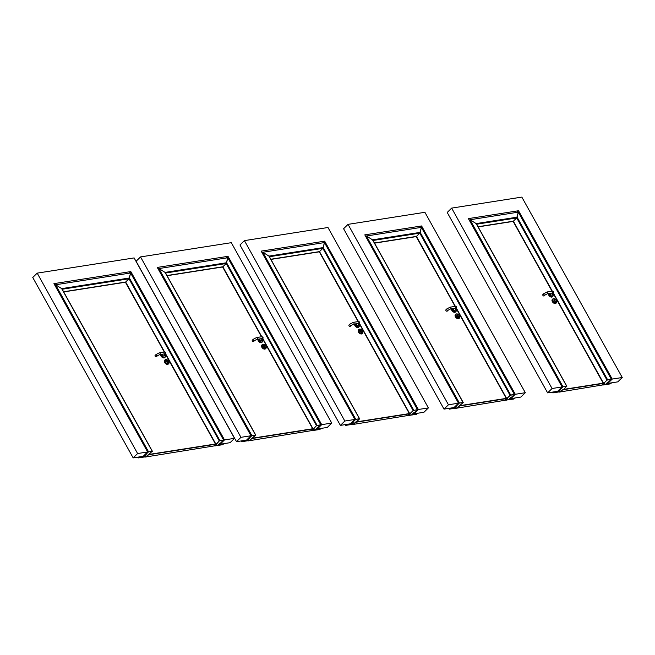 <?xml version="1.0" encoding="UTF-8"?>
<svg xmlns="http://www.w3.org/2000/svg" width="655" height="655" viewBox="0 0 655 655"><rect width="100%" height="100%" fill="white"/><g stroke="black" fill="none" stroke-linecap="round" stroke-linejoin="round"><path stroke-width="0.98" d="M617.812 381.857L607.783 383.429L612.22 379.073L622.25 377.501L617.812 381.857M607.512 382.938L607.783 383.429M516.861 212.392L518.531 210.746L612.22 379.073M562.088 386.941L552.059 388.513L547.621 392.869L557.642 391.289L562.088 386.941L468.399 218.614L518.531 210.746M622.25 377.501L521.838 197.098L451.647 208.11L447.209 212.457L547.621 392.869M451.647 208.11L552.059 388.513M510.851 398.633L520.881 397.061L525.318 392.705L424.907 212.302L348.034 224.362L343.588 228.718L444.008 409.121L454.03 407.549L458.475 403.193L364.786 234.867L421.607 225.959L515.297 394.285L510.851 398.633L510.581 398.142M419.929 227.596L421.607 225.959M525.318 392.705L515.297 394.285M348.034 224.362L448.446 404.774L444.008 409.121M458.475 403.193L448.446 404.774M413.927 413.837L423.949 412.265L428.395 407.918L327.975 227.506L244.421 240.622L239.976 244.97L340.387 425.382L350.417 423.801L354.863 419.454L261.173 251.127L324.675 241.163L418.365 409.49L413.927 413.837L413.649 413.354M322.997 242.809L324.675 241.163M428.395 407.918L418.365 409.49M244.421 240.622L344.833 421.026L340.387 425.382M354.863 419.454L344.833 421.026M317.266 429.009L327.287 427.437L331.733 423.081L231.313 242.677L140.538 256.916L136.093 261.271L236.512 441.675L246.534 440.103L250.98 435.755L157.29 267.428L228.014 256.326L321.703 424.653L317.266 429.009L316.987 428.517M226.335 257.972L228.014 256.326M331.733 423.081L321.703 424.653M140.538 256.916L240.95 437.327L236.512 441.675M250.98 435.755L240.95 437.327M220.064 444.254L230.093 442.682L234.531 438.334L134.119 257.923L37.188 273.135L32.75 277.483L133.161 457.886L143.191 456.314L147.629 451.966L53.939 283.64L130.82 271.579L224.509 439.906L220.064 444.254L219.793 443.762M129.141 273.217L130.82 271.579M234.531 438.334L224.509 439.906M37.188 273.135L137.607 453.538L133.161 457.886M147.629 451.966L137.607 453.538M603.189 383.175L563.775 389.357M548.432 293.62A2.628 1.629 45.6 0 0 548.767 295.209A2.628 1.629 45.6 0 0 552.402 296.797L552.845 296.371A2.628 1.629 -134.4 0 1 549.201 294.783A2.628 1.629 -134.4 0 1 548.833 293.555M556.611 301.128A2.628 1.629 -134.4 0 1 556.431 302.815L555.989 303.24A2.628 1.629 -134.4 0 1 555.366 303.543A2.628 1.629 -134.4 0 1 552.353 301.652A2.628 1.629 -134.4 0 1 552.321 299.491L552.755 299.065A2.628 1.629 -134.4 0 1 554.441 298.917M603.32 383.421L563.456 389.676M555.006 300.694L555.571 302.127L554.302 300.809A0.852 0.524 -134.4 0 1 554.646 299.753A0.852 0.524 -134.4 0 1 555.006 300.694L554.515 301.185M553.655 300.039A0.852 0.524 -134.4 0 1 554.49 301.144M551.731 293.096A0.925 0.573 -134.4 0 0 553.066 293.767L551.764 295.053A0.925 0.573 -134.4 0 1 550.47 293.735L550.994 293.211M542.831 294.619A0.925 0.573 45.6 0 0 544.117 295.937L545.05 295.028A0.925 0.573 45.6 0 1 543.756 293.71L542.831 294.619M603.411 383.576L602.101 384.862L602.666 384.772M559.55 391.846L559.034 391.927M602.756 384.935L559.296 392.099M603.239 383.748L602.101 384.821L603.239 383.748M603.189 383.756L602.027 384.837L603.189 383.756M603.034 383.846L602.101 384.755L603.034 383.846M611.639 382.823L610.403 383.863L605.474 384.632L610.403 383.863L611.655 382.815M611.107 383.077L606.424 383.805L605.605 384.608L610.288 383.871L611.017 382.921M552.967 392.869L557.913 392.091L552.967 392.869L553.786 391.895L552.91 392.738L552.55 392.091M560.303 389.692L558.658 391.305L553.917 392.042L553.098 392.844L553.786 391.895L552.926 392.738M560.328 389.741L557.913 392.091L552.951 392.877M557.782 392.116L558.592 391.313L557.782 392.116M604.336 383.069L604 383.527A1.31 0.418 150.9 0 0 604.106 383.535L603.435 383.617L604.057 383.314M478.15 226.9L513.152 221.406L551.993 291.188A0.925 0.663 81.1 0 1 552.271 293.014L547.392 293.776L545.05 295.028M553.295 293.53L603.435 383.617M562.588 389.872L563.578 389.332L562.342 390.102L563.194 389.93L566.681 386.221L476.169 223.592L476.463 224.239L476.169 223.592L517.106 217.165L518.318 212.163L516.705 217.927L513.373 221.194L478.06 226.736L513.373 221.194L552.312 291.156L513.373 221.194L516.705 217.927L606.989 380.129L603.533 383.568L553.491 293.276L603.656 383.404L604.622 382.888L602.903 384.804L604.377 383.363L602.968 385.025L604.909 384.722L602.813 384.993L605.531 384.395L607.75 382.209L606.661 383.773L611.287 379.229L607.611 379.81L611.303 379.22L606.989 380.129M562.604 389.84L560.418 391.698L558.33 391.968L560.655 389.602L558.666 391.297L558.085 390.855M607.005 380.129L603.673 383.396L607.005 380.129M476.652 224.206L516.705 217.927L517.106 217.165L607.627 379.794M566.673 386.237L562.989 386.81L566.821 386.262L563.005 386.794L470.02 219.736L476.169 223.592L470.02 219.736L469.373 220.375L470.012 219.752L518.318 212.163L611.303 379.22M558.363 391.346L562.989 386.81L470.02 219.736L563.005 386.794M476.169 223.592L476.463 224.239M558.404 391.788L560.418 391.698L562.481 389.954L560.402 391.715L558.469 392.017L558.961 391.248L558.42 391.788M506.258 398.379L460.162 405.609M451.5 308.824A2.628 1.629 45.6 0 0 451.835 310.413A2.628 1.629 45.6 0 0 455.479 312.009L455.913 311.575A2.628 1.629 -134.4 0 1 452.269 309.987A2.628 1.629 -134.4 0 1 451.901 308.759M459.687 316.332A2.628 1.629 -134.4 0 1 459.499 318.019L459.065 318.453A2.628 1.629 -134.4 0 1 458.434 318.748A2.628 1.629 -134.4 0 1 455.421 316.856A2.628 1.629 -134.4 0 1 455.389 314.703L455.823 314.277A2.628 1.629 -134.4 0 1 457.517 314.122M506.397 398.625L459.843 405.928M458.074 315.906L458.647 317.331L457.378 316.013A0.852 0.524 -134.4 0 1 457.722 314.965A0.852 0.524 -134.4 0 1 458.074 315.906L457.583 316.39M456.732 315.243A0.852 0.524 -134.4 0 1 457.558 316.349M454.807 308.308A0.925 0.573 -134.4 0 0 456.142 308.98L454.832 310.257A0.925 0.573 -134.4 0 1 453.538 308.939L454.071 308.423M445.899 309.823A0.925 0.573 45.6 0 0 447.193 311.141L448.118 310.233A0.925 0.573 45.6 0 1 446.825 308.914L445.899 309.823M506.487 398.789L505.169 400.074L505.734 399.984M455.937 408.106L455.413 408.18M505.824 400.148L455.683 408.352M506.307 398.952L505.177 400.033L506.307 398.952M506.266 398.96L505.103 400.041L506.266 398.96M506.11 399.059L505.169 399.968L506.11 399.059M514.715 398.027L513.479 399.075L508.542 399.837L513.479 399.075L514.715 398.027M514.175 398.281L509.492 399.018L508.681 399.812L513.356 399.083L514.085 398.125M508.509 399.706L510.925 397.487L508.493 399.714M449.355 409.121L454.3 408.352L449.355 409.121L450.173 408.155L449.297 408.998L448.937 408.352M463.052 402.489L459.376 403.062L463.208 402.522L458.852 406.321A1.31 0.418 150.9 0 0 459.024 406.272L456.805 407.95L454.717 408.229L457.034 405.854L455.045 407.557L450.304 408.302L449.486 409.105L450.173 408.155L449.314 408.998M456.691 405.953L455.045 407.557L454.472 407.115M456.715 405.994L454.3 408.352L449.338 409.138M454.161 408.368L454.979 407.566L454.161 408.368M456.732 406.125L454.3 408.352L456.748 406.116M506.757 398.805L507.183 398.739A1.31 0.418 150.9 0 1 507.068 398.731L506.503 398.821L507.126 398.518M374.537 243.161L416.22 236.619L455.061 306.393A0.925 0.663 81.1 0 1 455.348 308.218L450.468 308.988L448.118 310.233M456.363 308.734L506.503 398.821M454.75 407.606L459.376 403.062L463.069 402.473L372.548 239.845L372.851 240.5L372.548 239.845L420.183 232.378L421.394 227.367L419.781 233.131L416.441 236.406L374.447 242.989L416.441 236.406L455.381 306.36L416.441 236.406L419.781 233.131L510.065 395.342L514.371 394.425L510.687 395.014L514.371 394.425L509.729 398.977L510.818 397.421L508.583 399.607L506.037 400.23L508.599 399.607L506.037 400.23L507.404 398.6L506.02 400.246L507.412 398.567M373.039 240.467L419.781 233.131L420.183 232.378L510.695 395.006L506.724 398.608L510.065 395.342L506.741 398.608L456.56 308.48L506.724 398.608L507.691 398.101L507.085 398.477M506.708 398.764L507.42 398.543M459.212 406.141L458.729 406.37L459.27 406.256M505.979 400.017L505.701 399.55M510.695 395.006L510.065 395.342M459.392 403.054L366.407 235.996L372.548 239.845L366.407 235.996L365.76 236.627L366.399 236.005L421.394 227.367L514.371 394.425M459.376 403.062L366.407 235.996L459.376 403.062M372.548 239.845L372.851 240.5M455.348 407.508L454.791 408.049L455.348 407.5M454.791 408.049L456.789 407.967L458.868 406.206L456.805 407.95L454.807 408.04M409.334 413.592L356.549 421.869M354.576 324.029A2.628 1.629 45.6 0 0 354.904 325.625A2.628 1.629 45.6 0 0 358.547 327.213L358.981 326.788A2.628 1.629 -134.4 0 1 355.346 325.191A2.628 1.629 -134.4 0 1 354.977 323.971M362.755 331.545A2.628 1.629 -134.4 0 1 362.567 333.231L362.133 333.657A2.628 1.629 -134.4 0 1 361.511 333.96A2.628 1.629 -134.4 0 1 358.49 332.069A2.628 1.629 -134.4 0 1 358.457 329.907L358.899 329.481A2.628 1.629 -134.4 0 1 360.586 329.326M409.465 413.829L356.23 422.18M361.151 331.111L361.716 332.535L360.447 331.225A0.852 0.524 -134.4 0 1 360.79 330.169A0.852 0.524 -134.4 0 1 361.151 331.111L360.651 331.594M359.8 330.456A0.852 0.524 -134.4 0 1 360.635 331.561M357.876 323.513A0.925 0.573 -134.4 0 0 359.21 324.184L357.9 325.461A0.925 0.573 -134.4 0 1 356.607 324.143L357.139 323.627M348.968 325.027A0.925 0.573 45.6 0 0 350.261 326.346L351.186 325.445A0.925 0.573 45.6 0 1 349.893 324.127L348.968 325.027M409.555 413.993L408.245 415.278L408.81 415.188M352.325 424.358L351.8 424.44M408.9 415.352L352.062 424.612M409.383 414.165L408.245 415.237L409.383 414.165M409.334 414.173L408.171 415.254L409.334 414.173M409.178 414.263L408.237 415.172L409.178 414.263M417.784 413.231L416.547 414.279L411.561 414.918L413.632 412.887L411.618 415.041L416.564 414.271L417.784 413.231M417.243 413.485L412.568 414.222L411.749 415.024L416.424 414.287L417.161 413.33M413.632 412.887L411.577 414.918M411.618 415.041L413.665 412.871M359.439 418.741L355.763 419.323L359.505 418.963L356.181 422.229L359.505 418.963L355.378 422.352L355.968 422.442L353.192 424.211L351.096 424.481L353.422 422.115L350.687 424.604L345.684 425.251L346.56 424.407L345.873 425.357L350.548 424.628L351.367 423.826L346.691 424.555L345.734 425.382L345.324 424.604M353.07 422.205L351.432 423.818L350.859 423.367M353.094 422.254L350.687 424.604L345.701 425.251M353.119 422.385L350.687 424.604L353.127 422.369M270.924 259.413L319.296 251.823L358.129 321.605A0.925 0.663 81.1 0 1 358.416 323.431L353.536 324.192L351.186 325.445M359.431 323.947L409.58 414.034M351.129 423.859L355.78 419.306L359.456 418.733L268.935 256.105L269.238 256.752L268.935 256.105L323.251 247.582L324.462 242.579L322.849 248.343L319.509 251.61L270.826 259.249L319.509 251.61L358.449 321.572L319.509 251.61L322.849 248.343L413.133 410.546L417.431 409.645L413.149 410.546L409.031 415.229L411.045 415.131L408.957 415.409L411.668 414.811L413.886 412.625L412.797 414.189L417.448 409.637L413.133 410.546L409.793 413.813L359.628 323.693L409.793 413.813L413.149 410.546M410.153 413.682L410.603 413.403M410.128 413.829L410.136 413.944A1.31 0.418 150.9 0 0 410.251 413.944L409.776 413.968L410.259 413.78M269.426 256.719L322.849 248.343L323.251 247.582L413.772 410.21M355.78 419.306L262.794 252.249L268.935 256.105L262.794 252.249L262.147 252.887L262.778 252.265L324.462 242.579L417.448 409.637M355.763 419.323L262.794 252.249L355.763 419.323M268.935 256.105L269.238 256.752M351.186 424.301L353.192 424.211L355.256 422.475L353.176 424.227L351.236 424.53L351.727 423.76M351.17 424.301L351.719 423.769M312.672 428.755L252.666 438.17M257.914 339.2A2.628 1.629 45.6 0 0 258.242 340.788A2.628 1.629 45.6 0 0 261.885 342.377L262.319 341.951A2.628 1.629 -134.4 0 1 258.684 340.363A2.628 1.629 -134.4 0 1 258.316 339.134M266.094 346.708A2.628 1.629 -134.4 0 1 265.905 348.394L265.471 348.82A2.628 1.629 -134.4 0 1 264.849 349.123A2.628 1.629 -134.4 0 1 261.828 347.232A2.628 1.629 -134.4 0 1 261.795 345.07L262.237 344.645A2.628 1.629 -134.4 0 1 263.924 344.497M312.803 429L252.347 438.482M264.489 346.282L265.054 347.707L263.785 346.389A0.852 0.524 -134.4 0 1 264.129 345.332A0.852 0.524 -134.4 0 1 264.489 346.282L263.99 346.765M263.138 345.619A0.852 0.524 -134.4 0 1 263.973 346.724M261.214 338.676A0.925 0.573 -134.4 0 0 262.549 339.347L261.239 340.633A0.925 0.573 -134.4 0 1 259.945 339.315L260.477 338.791M252.306 340.199A0.925 0.573 45.6 0 0 253.6 341.517L254.525 340.608A0.925 0.573 45.6 0 1 253.231 339.29L252.306 340.199M312.894 429.156L311.584 430.441L312.148 430.36M248.441 440.659L247.926 440.741M312.238 430.515L248.188 440.905M312.722 429.328L311.584 430.4L312.722 429.328M312.672 429.336L311.51 430.417L312.672 429.336M312.517 429.426L311.575 430.335L312.517 429.426M321.122 428.403L319.886 429.451L314.957 430.212L316.987 428.051L314.899 430.081L319.886 429.451L321.122 428.403M320.582 428.657L315.906 429.385L315.088 430.188L319.763 429.451L320.5 428.501M314.916 430.081L320.77 424.817L317.094 425.39L320.786 424.8L316.471 425.709L313.532 428.894M314.957 430.212L317.528 427.74L314.99 429.983L312.443 430.605L314.375 430.31L315.554 429.443L312.443 430.605L313.81 428.976L312.435 430.613L313.827 428.943M252.109 438.482L249.309 440.512L247.222 440.782L249.539 438.408L246.804 440.905L241.801 441.552L242.677 440.709L241.99 441.658L246.665 440.921L247.484 440.119L242.809 440.856L241.99 441.658L241.441 440.905M249.195 438.506L247.549 440.111L246.976 439.669M249.219 438.547L246.788 440.913L241.818 441.552M249.252 438.678L247.164 440.709L249.252 438.678M313.164 429.181L313.589 429.115A1.31 0.418 150.9 0 1 313.475 429.107L314.105 428.468L313.499 428.853M167.041 275.714L222.635 266.986L261.468 336.768A0.925 0.663 81.1 0 1 261.754 338.594L256.875 339.356L254.525 340.608M262.77 339.11L312.918 429.197M251.741 438.752L251.356 438.875A1.31 0.418 150.9 0 0 251.528 438.825L255.556 435.043L165.06 272.398L165.355 273.053L165.06 272.398L226.589 262.745L227.801 257.743L226.188 263.506L222.847 266.773L166.951 275.55L222.847 266.773L261.787 336.735L222.847 266.773L226.188 263.506L316.471 425.709L313.131 428.984L316.488 425.709M262.966 338.856L313.131 428.984L262.966 338.856M313.115 429.14L313.835 428.919M255.622 435.256L251.774 438.809M255.638 435.256L251.954 438.539M312.386 430.392L312.107 429.926M165.543 273.02L226.188 263.506L226.589 262.745L317.11 425.373M255.556 435.043L251.88 435.624L255.556 435.043L251.897 435.608L158.911 268.55L165.06 272.398L158.911 268.55L158.264 269.18L158.903 268.566L227.801 257.743L320.786 424.8M251.88 435.624L158.911 268.55L251.897 435.608L247.254 440.16M165.06 272.398L165.355 273.053M247.369 440.815L249.293 440.52L251.373 438.768L249.309 440.512L247.369 440.815L247.852 440.054M247.361 440.823L247.836 440.07M215.47 444L149.324 454.382M160.712 354.445A2.628 1.629 45.6 0 0 161.048 356.033A2.628 1.629 45.6 0 0 164.692 357.63L165.125 357.204A2.628 1.629 -134.4 0 1 161.482 355.608A2.628 1.629 -134.4 0 1 161.114 354.38M168.9 361.961A2.628 1.629 -134.4 0 1 168.712 363.648L168.278 364.074A2.628 1.629 -134.4 0 1 167.647 364.368A2.628 1.629 -134.4 0 1 164.634 362.477A2.628 1.629 -134.4 0 1 164.601 360.324L165.035 359.898A2.628 1.629 -134.4 0 1 166.73 359.742M215.61 444.246L148.996 454.693M167.287 361.527L167.86 362.952L166.591 361.634A0.852 0.524 -134.4 0 1 166.026 360.414A0.852 0.524 -134.4 0 1 167.287 361.527L166.796 362.01M165.944 360.864A0.852 0.524 -134.4 0 1 166.771 361.969M164.012 353.929A0.925 0.573 -134.4 0 0 165.355 354.601L164.045 355.878A0.925 0.573 -134.4 0 1 162.751 354.56L163.283 354.044M155.112 355.444A0.925 0.573 45.6 0 0 156.406 356.762L157.331 355.853A0.925 0.573 45.6 0 1 156.037 354.535L155.112 355.444M215.7 444.409L214.381 445.695L214.946 445.605M145.091 456.871L144.575 456.953M215.036 445.768L144.837 457.125M215.52 444.581L214.39 445.654L215.52 444.581M215.479 444.581L214.316 445.662L215.479 444.581M215.323 444.68L214.381 445.588L215.323 444.68M217.755 445.457L218.704 444.639L217.894 445.441L222.569 444.704L223.388 443.902L218.647 444.647L220.137 443.116L217.755 445.457L222.7 444.68L223.944 443.648L222.692 444.696L217.747 445.474L219.793 443.304L217.747 445.474M148.734 454.717L145.959 456.723L143.871 456.993L146.196 454.627L143.453 457.116L138.508 457.894L139.327 456.92L138.639 457.87L143.322 457.141L144.141 456.339L139.458 457.067L138.508 457.894L138.09 457.116M145.844 454.717L144.206 456.322L143.633 455.88M145.868 454.767L143.445 457.133L138.475 457.763M63.691 291.925L125.432 282.24L164.274 352.022A0.925 0.663 81.1 0 1 164.561 353.839L159.681 354.609L157.331 355.853M165.576 354.355L215.716 444.442M148.62 454.627L152.23 451.246L61.709 288.618L62.012 289.264L61.709 288.618L129.395 277.998L130.607 272.988L128.994 278.752L125.654 282.027L63.601 291.762L125.654 282.027L164.593 351.989L125.654 282.027L128.994 278.752L219.269 440.962L215.192 445.637L217.19 445.547L215.233 445.867L216.658 444.196L215.233 445.867L214.914 445.179M165.772 354.101L215.937 444.229L219.294 440.954L223.576 440.062L219.294 440.954L215.953 444.229L165.772 354.101M62.192 289.232L128.994 278.752L129.395 277.998L219.908 440.627L223.584 440.045L218.942 444.598L220.031 443.042L217.812 445.228L218.361 444.696L217.19 445.547L215.192 445.637M219.908 440.627L219.269 440.962M152.214 451.254L148.538 451.835L152.369 451.287L148.554 451.819L55.569 284.761L61.709 288.618L55.569 284.761L54.922 285.4L55.552 284.778L130.607 272.988L223.584 440.045M143.903 456.371L148.538 451.835L55.569 284.761L148.554 451.819M61.709 288.618L62.012 289.264M143.944 456.813L145.959 456.723L148.022 454.979L145.959 456.723L144.01 457.043L144.501 456.273L143.961 456.813M555.571 301.701L555.153 302.111M555.8 303.118A2.628 1.629 -134.4 0 1 553.074 301.668A2.628 1.629 -134.4 0 1 552.755 299.065C553.221 298.164 557.069 298.672 556.431 302.815A2.628 1.629 -134.4 0 1 555.8 303.118M555.825 302.847A2.432 1.506 45.6 0 0 555.587 299.597A2.432 1.506 45.6 0 0 552.689 300.055A2.432 1.506 45.6 0 0 555.825 302.847M553.025 294.685A2.628 1.629 -134.4 0 1 552.845 296.371L552.787 294.046M549.103 293.514A2.432 1.506 45.6 0 0 551.739 296.396A2.432 1.506 45.6 0 0 552.755 294.079M553.066 293.767C554.024 292.048 553.663 291.188 551.985 291.188L547.105 291.958A0.925 0.663 81.1 0 1 547.392 293.776M602.633 384.346L602.887 384.812M458.639 316.914L458.222 317.315M458.877 318.322A2.628 1.629 -134.4 0 1 456.15 316.873A2.628 1.629 -134.4 0 1 455.823 314.277C456.289 313.368 460.137 313.876 459.499 318.019A2.628 1.629 -134.4 0 1 458.877 318.322M458.893 318.052A2.432 1.506 45.6 0 0 458.656 314.809A2.432 1.506 45.6 0 0 455.765 315.26A2.432 1.506 45.6 0 0 458.893 318.052M456.101 309.889A2.628 1.629 -134.4 0 1 455.913 311.575L455.864 309.25M452.171 308.718A2.432 1.506 45.6 0 0 454.807 311.608A2.432 1.506 45.6 0 0 455.823 309.283M456.142 308.98C457.092 307.252 456.732 306.393 455.061 306.393L450.182 307.162A0.925 0.663 81.1 0 1 450.468 308.988M361.707 332.118L361.298 332.527M361.945 333.526A2.628 1.629 -134.4 0 1 359.218 332.085A2.628 1.629 -134.4 0 1 358.899 329.481C359.358 328.573 363.206 329.088 362.567 333.231A2.628 1.629 -134.4 0 1 361.945 333.526M361.961 333.264A2.432 1.506 45.6 0 0 361.732 330.014A2.432 1.506 45.6 0 0 358.834 330.472A2.432 1.506 45.6 0 0 361.961 333.264M359.169 325.101A2.628 1.629 -134.4 0 1 358.981 326.788L358.932 324.454M355.247 323.922A2.432 1.506 45.6 0 0 357.884 326.812A2.432 1.506 45.6 0 0 358.899 324.487M359.21 324.184C360.16 322.465 359.8 321.605 358.129 321.605L353.25 322.366A0.925 0.663 81.1 0 1 353.536 324.192M408.769 414.762L409.031 415.229M265.046 347.281L264.636 347.69M265.283 348.697A2.628 1.629 -134.4 0 1 262.557 347.248A2.628 1.629 -134.4 0 1 262.237 344.645C262.696 343.744 266.544 344.252 265.905 348.394A2.628 1.629 -134.4 0 1 265.283 348.697M265.3 348.427A2.432 1.506 45.6 0 0 265.07 345.177A2.432 1.506 45.6 0 0 262.172 345.635A2.432 1.506 45.6 0 0 265.3 348.427M262.508 340.264A2.628 1.629 -134.4 0 1 262.319 341.951L262.27 339.626M258.586 339.094A2.432 1.506 45.6 0 0 261.214 341.976A2.432 1.506 45.6 0 0 262.237 339.658M262.549 339.347C263.498 337.628 263.138 336.768 261.468 336.768L256.588 337.538A0.925 0.663 81.1 0 1 256.875 339.356M167.852 362.534L167.434 362.935M168.089 363.943A2.628 1.629 -134.4 0 1 165.363 362.493A2.628 1.629 -134.4 0 1 165.035 359.898C165.502 358.989 169.35 359.497 168.712 363.648A2.628 1.629 -134.4 0 1 168.089 363.943M168.106 363.672A2.432 1.506 45.6 0 0 167.868 360.43A2.432 1.506 45.6 0 0 164.978 360.88A2.432 1.506 45.6 0 0 168.106 363.672M165.314 355.518A2.628 1.629 -134.4 0 1 165.125 357.204L165.076 354.871M161.384 354.339A2.432 1.506 45.6 0 0 164.02 357.229A2.432 1.506 45.6 0 0 165.035 354.904M165.355 354.601C166.304 352.881 165.944 352.013 164.274 352.022L159.394 352.783A0.925 0.663 81.1 0 1 159.681 354.609M547.105 291.958L543.756 293.71M552.853 392.861L552.435 392.108M602.502 384.477L602.797 385.001M476.48 223.904L566.845 386.253M450.182 307.162L446.825 308.914M449.24 409.121L448.822 408.368M505.57 399.681L505.865 400.213M372.867 240.156L463.232 402.506M353.25 322.366L349.893 324.127M345.627 425.373L345.21 424.62M408.638 414.885L408.933 415.417M269.254 256.416L359.611 418.766M256.588 337.538L253.231 339.29M241.744 441.675L241.327 440.921M311.976 430.057L312.271 430.581M165.371 272.709L255.737 435.059M159.394 352.783L156.037 354.535M138.418 457.87L137.976 457.133M214.783 445.302L215.077 445.834M62.02 288.921L152.386 451.279"/></g></svg>
